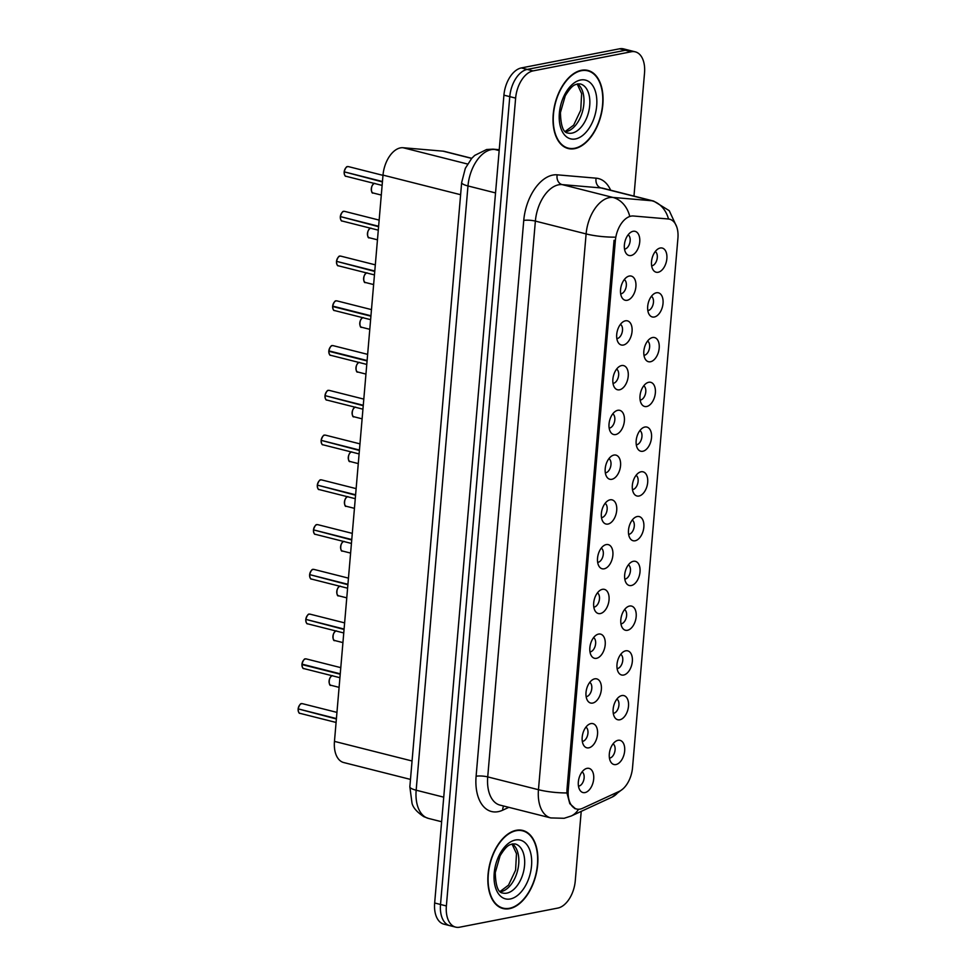 <?xml version="1.0" encoding="UTF-8"?>
<svg xmlns="http://www.w3.org/2000/svg" width="976" height="976" viewBox="0 0 976 976"><rect width="100%" height="100%" fill="white"/><g stroke="black" fill="none" stroke-linecap="round" stroke-linejoin="round"><path stroke-width="1.46" d="M621.871 695.559A12.456 7.344 -75.8 0 1 628.495 706.185A12.456 7.344 -75.8 0 1 619.784 719.788A12.456 7.344 -75.8 0 1 614.965 717.75A12.456 7.344 -75.8 0 1 613.709 705.88A12.456 7.344 -75.8 0 1 620.455 696.034A12.456 7.344 -75.8 0 1 621.871 695.559M613.282 713.358A7.479 4.404 104.2 0 0 613.697 713.297A7.479 4.404 104.2 0 0 618.674 706.783A7.479 4.404 104.2 0 0 616.881 699.097M625.701 650.809A12.456 7.344 -75.8 0 1 632.338 661.423A12.456 7.344 -75.8 0 1 623.627 675.038A12.456 7.344 -75.8 0 1 618.808 672.989A12.456 7.344 -75.8 0 1 617.552 661.118A12.456 7.344 -75.8 0 1 624.298 651.273A12.456 7.344 -75.8 0 1 625.701 650.809M617.113 668.597A7.479 4.404 104.2 0 0 617.54 668.548A7.479 4.404 104.2 0 0 622.505 662.021A7.479 4.404 104.2 0 0 620.724 654.335M629.544 606.047A12.456 7.344 -75.8 0 1 636.169 616.673A12.456 7.344 -75.8 0 1 627.458 630.289A12.456 7.344 -75.8 0 1 622.639 628.239A12.456 7.344 -75.8 0 1 621.383 616.368A12.456 7.344 -75.8 0 1 628.129 606.523A12.456 7.344 -75.8 0 1 629.544 606.047M620.956 623.847A7.479 4.404 104.2 0 0 621.37 623.798A7.479 4.404 104.2 0 0 626.348 617.271A7.479 4.404 104.2 0 0 624.555 609.585M633.375 561.298A12.456 7.344 -75.8 0 1 640.012 571.924A12.456 7.344 -75.8 0 1 631.301 585.527A12.456 7.344 -75.8 0 1 626.482 583.489A12.456 7.344 -75.8 0 1 625.226 571.619A12.456 7.344 -75.8 0 1 631.972 561.761A12.456 7.344 -75.8 0 1 633.375 561.298M624.786 579.097A7.479 4.404 104.2 0 0 625.213 579.036A7.479 4.404 104.2 0 0 630.179 572.522A7.479 4.404 104.2 0 0 628.398 564.836M637.206 516.536A12.456 7.344 -75.8 0 1 643.843 527.162A12.456 7.344 -75.8 0 1 635.132 540.777A12.456 7.344 -75.8 0 1 630.313 538.728A12.456 7.344 -75.8 0 1 629.056 526.857A12.456 7.344 -75.8 0 1 635.803 517.012A12.456 7.344 -75.8 0 1 637.206 516.536M628.629 534.336A7.479 4.404 104.2 0 0 629.044 534.287A7.479 4.404 104.2 0 0 634.022 527.76A7.479 4.404 104.2 0 0 632.228 520.074M641.049 471.786A12.456 7.344 -75.8 0 1 647.686 482.412A12.456 7.344 -75.8 0 1 638.975 496.028A12.456 7.344 -75.8 0 1 634.156 493.978A12.456 7.344 -75.8 0 1 632.899 482.107A12.456 7.344 -75.8 0 1 639.646 472.262A12.456 7.344 -75.8 0 1 641.049 471.786M632.46 489.586A7.479 4.404 104.2 0 0 632.887 489.537A7.479 4.404 104.2 0 0 637.853 483.01A7.479 4.404 104.2 0 0 636.071 475.324M644.88 427.037A12.456 7.344 -75.8 0 1 651.517 437.651A12.456 7.344 -75.8 0 1 642.806 451.266A12.456 7.344 -75.8 0 1 637.987 449.228A12.456 7.344 -75.8 0 1 636.73 437.358A12.456 7.344 -75.8 0 1 643.477 427.5A12.456 7.344 -75.8 0 1 644.88 427.037M636.303 444.824A7.479 4.404 104.2 0 0 636.718 444.775A7.479 4.404 104.2 0 0 641.696 438.248A7.479 4.404 104.2 0 0 639.902 430.575M648.723 382.275A12.456 7.344 -75.8 0 1 655.36 392.901A12.456 7.344 -75.8 0 1 646.649 406.516A12.456 7.344 -75.8 0 1 641.83 404.467A12.456 7.344 -75.8 0 1 640.573 392.596A12.456 7.344 -75.8 0 1 647.32 382.751A12.456 7.344 -75.8 0 1 648.723 382.275M640.134 400.075A7.479 4.404 104.2 0 0 640.561 400.026A7.479 4.404 104.2 0 0 645.526 393.499A7.479 4.404 104.2 0 0 643.745 385.813M652.554 337.525A12.456 7.344 -75.8 0 1 659.19 348.151A12.456 7.344 -75.8 0 1 650.48 361.754A12.456 7.344 -75.8 0 1 645.661 359.717A12.456 7.344 -75.8 0 1 644.404 347.846A12.456 7.344 -75.8 0 1 651.151 338.001A12.456 7.344 -75.8 0 1 652.554 337.525M643.977 355.325A7.479 4.404 104.2 0 0 644.392 355.264A7.479 4.404 104.2 0 0 649.369 348.749A7.479 4.404 104.2 0 0 647.576 341.063M656.397 292.776A12.456 7.344 -75.8 0 1 663.033 303.39A12.456 7.344 -75.8 0 1 654.323 317.005A12.456 7.344 -75.8 0 1 649.504 314.955A12.456 7.344 -75.8 0 1 648.247 303.085A12.456 7.344 -75.8 0 1 654.994 293.239A12.456 7.344 -75.8 0 1 656.397 292.776M647.808 310.563A7.479 4.404 104.2 0 0 648.223 310.514A7.479 4.404 104.2 0 0 653.2 303.987A7.479 4.404 104.2 0 0 651.419 296.301M660.227 248.014A12.456 7.344 -75.8 0 1 666.864 258.64A12.456 7.344 -75.8 0 1 658.153 272.255A12.456 7.344 -75.8 0 1 653.334 270.206A12.456 7.344 -75.8 0 1 652.078 258.335A12.456 7.344 -75.8 0 1 658.824 248.49A12.456 7.344 -75.8 0 1 660.227 248.014M651.651 265.814A7.479 4.404 104.2 0 0 652.066 265.765A7.479 4.404 104.2 0 0 657.031 259.238A7.479 4.404 104.2 0 0 655.25 251.552M618.028 740.308A12.456 7.344 -75.8 0 1 624.664 750.934A12.456 7.344 -75.8 0 1 615.954 764.55A12.456 7.344 -75.8 0 1 611.135 762.5A12.456 7.344 -75.8 0 1 609.878 750.629A12.456 7.344 -75.8 0 1 616.625 740.784A12.456 7.344 -75.8 0 1 618.028 740.308M609.439 758.108A7.479 4.404 104.2 0 0 609.866 758.059A7.479 4.404 104.2 0 0 614.831 751.532A7.479 4.404 104.2 0 0 613.05 743.846M590.895 723.594A12.456 7.344 -75.8 0 1 597.532 734.22A12.456 7.344 -75.8 0 1 588.821 747.836A12.456 7.344 -75.8 0 1 584.002 745.786A12.456 7.344 -75.8 0 1 582.745 733.915A12.456 7.344 -75.8 0 1 589.492 724.07A12.456 7.344 -75.8 0 1 590.895 723.594M582.306 741.394A7.479 4.404 104.2 0 0 582.733 741.345A7.479 4.404 104.2 0 0 587.698 734.818A7.479 4.404 104.2 0 0 585.917 727.132M594.738 678.845A12.456 7.344 -75.8 0 1 601.362 689.459A12.456 7.344 -75.8 0 1 592.652 703.074A12.456 7.344 -75.8 0 1 587.833 701.036A12.456 7.344 -75.8 0 1 586.576 689.166A12.456 7.344 -75.8 0 1 593.323 679.308A12.456 7.344 -75.8 0 1 594.738 678.845M586.149 696.632A7.479 4.404 104.2 0 0 586.564 696.583A7.479 4.404 104.2 0 0 591.541 690.069A7.479 4.404 104.2 0 0 589.748 682.383M598.569 634.083A12.456 7.344 -75.8 0 1 605.205 644.709A12.456 7.344 -75.8 0 1 596.495 658.324A12.456 7.344 -75.8 0 1 591.676 656.275A12.456 7.344 -75.8 0 1 590.419 644.404A12.456 7.344 -75.8 0 1 597.166 634.559A12.456 7.344 -75.8 0 1 598.569 634.083M589.98 651.883A7.479 4.404 104.2 0 0 590.407 651.834A7.479 4.404 104.2 0 0 595.372 645.307A7.479 4.404 104.2 0 0 593.591 637.621M602.412 589.333A12.456 7.344 -75.8 0 1 609.036 599.959A12.456 7.344 -75.8 0 1 600.325 613.562A12.456 7.344 -75.8 0 1 595.506 611.525A12.456 7.344 -75.8 0 1 594.25 599.654A12.456 7.344 -75.8 0 1 600.996 589.809A12.456 7.344 -75.8 0 1 602.412 589.333M593.823 607.133A7.479 4.404 104.2 0 0 594.238 607.072A7.479 4.404 104.2 0 0 599.215 600.557A7.479 4.404 104.2 0 0 597.422 592.871M606.242 544.584A12.456 7.344 -75.8 0 1 612.879 555.198A12.456 7.344 -75.8 0 1 604.168 568.813A12.456 7.344 -75.8 0 1 599.349 566.763A12.456 7.344 -75.8 0 1 598.093 554.893A12.456 7.344 -75.8 0 1 604.839 545.047A12.456 7.344 -75.8 0 1 606.242 544.584M597.654 562.371A7.479 4.404 104.2 0 0 598.081 562.322A7.479 4.404 104.2 0 0 603.046 555.795A7.479 4.404 104.2 0 0 601.265 548.122M610.073 499.822A12.456 7.344 -75.8 0 1 616.71 510.448A12.456 7.344 -75.8 0 1 607.999 524.063A12.456 7.344 -75.8 0 1 603.18 522.014A12.456 7.344 -75.8 0 1 601.924 510.143A12.456 7.344 -75.8 0 1 608.67 500.298A12.456 7.344 -75.8 0 1 610.073 499.822M601.497 517.622A7.479 4.404 104.2 0 0 601.911 517.573A7.479 4.404 104.2 0 0 606.889 511.046A7.479 4.404 104.2 0 0 605.096 503.36M613.916 455.072A12.456 7.344 -75.8 0 1 620.553 465.698A12.456 7.344 -75.8 0 1 611.842 479.301A12.456 7.344 -75.8 0 1 607.023 477.264A12.456 7.344 -75.8 0 1 605.767 465.393A12.456 7.344 -75.8 0 1 612.513 455.548A12.456 7.344 -75.8 0 1 613.916 455.072M605.327 472.872A7.479 4.404 104.2 0 0 605.754 472.811A7.479 4.404 104.2 0 0 610.72 466.296A7.479 4.404 104.2 0 0 608.939 458.61M617.747 410.31A12.456 7.344 -75.8 0 1 624.384 420.937A12.456 7.344 -75.8 0 1 615.673 434.552A12.456 7.344 -75.8 0 1 610.854 432.502A12.456 7.344 -75.8 0 1 609.597 420.632A12.456 7.344 -75.8 0 1 616.344 410.786A12.456 7.344 -75.8 0 1 617.747 410.31M609.17 428.11A7.479 4.404 104.2 0 0 609.585 428.061A7.479 4.404 104.2 0 0 614.563 421.534A7.479 4.404 104.2 0 0 612.769 413.848M621.59 365.561A12.456 7.344 -75.8 0 1 628.227 376.187A12.456 7.344 -75.8 0 1 619.516 389.802A12.456 7.344 -75.8 0 1 614.697 387.753A12.456 7.344 -75.8 0 1 613.44 375.882A12.456 7.344 -75.8 0 1 620.187 366.037A12.456 7.344 -75.8 0 1 621.59 365.561M613.001 383.361A7.479 4.404 104.2 0 0 613.428 383.312A7.479 4.404 104.2 0 0 618.394 376.785A7.479 4.404 104.2 0 0 616.612 369.099M625.421 320.811A12.456 7.344 -75.8 0 1 632.058 331.425A12.456 7.344 -75.8 0 1 623.347 345.04A12.456 7.344 -75.8 0 1 618.528 343.003A12.456 7.344 -75.8 0 1 617.271 331.132A12.456 7.344 -75.8 0 1 624.018 321.275A12.456 7.344 -75.8 0 1 625.421 320.811M616.844 338.599A7.479 4.404 104.2 0 0 617.259 338.55A7.479 4.404 104.2 0 0 622.237 332.035A7.479 4.404 104.2 0 0 620.443 324.349M629.264 276.049A12.456 7.344 -75.8 0 1 635.901 286.676A12.456 7.344 -75.8 0 1 627.19 300.291A12.456 7.344 -75.8 0 1 622.371 298.241A12.456 7.344 -75.8 0 1 621.114 286.371A12.456 7.344 -75.8 0 1 627.861 276.525A12.456 7.344 -75.8 0 1 629.264 276.049M620.675 293.849A7.479 4.404 104.2 0 0 621.09 293.8A7.479 4.404 104.2 0 0 626.067 287.273A7.479 4.404 104.2 0 0 624.286 279.587M633.095 231.3A12.456 7.344 -75.8 0 1 639.731 241.926A12.456 7.344 -75.8 0 1 631.021 255.529A12.456 7.344 -75.8 0 1 626.202 253.492A12.456 7.344 -75.8 0 1 624.945 241.621A12.456 7.344 -75.8 0 1 631.692 231.776A12.456 7.344 -75.8 0 1 633.095 231.3M624.518 249.1A7.479 4.404 104.2 0 0 624.933 249.039A7.479 4.404 104.2 0 0 629.898 242.524A7.479 4.404 104.2 0 0 628.117 234.838M587.064 768.344A12.456 7.344 -75.8 0 1 593.689 778.97A12.456 7.344 -75.8 0 1 584.978 792.585A12.456 7.344 -75.8 0 1 580.159 790.536A12.456 7.344 -75.8 0 1 578.902 778.665A12.456 7.344 -75.8 0 1 585.649 768.82A12.456 7.344 -75.8 0 1 587.064 768.344M578.475 786.144A7.479 4.404 104.2 0 0 578.89 786.095A7.479 4.404 104.2 0 0 583.868 779.568A7.479 4.404 104.2 0 0 582.074 771.882M582.623 808.287A22.424 13.213 -75.8 0 1 580.195 809.092A22.424 13.213 -75.8 0 1 576.572 809.006A22.424 13.213 -75.8 0 1 568.252 789.962L615.356 240.633A22.424 13.213 -75.8 0 1 633.4 216.001L668.353 218.99A22.424 13.213 -75.8 0 1 669.597 219.197A22.424 13.213 -75.8 0 1 677.917 238.254L632.533 767.636A22.424 13.213 -75.8 0 1 619.284 791.341L582.623 808.287M410.481 779.409L343.698 762.537A24.912 14.677 -75.8 0 1 334.463 741.382L383.007 175.107A24.912 14.677 -75.8 0 1 403.064 147.73L443.006 151.158A24.912 14.677 -75.8 0 1 444.397 151.39L471.75 158.307M509.509 908.668A40.272 23.729 104.2 0 0 536.995 869.982A40.272 23.729 104.2 0 0 522.733 830.442A40.272 23.729 104.2 0 0 516.231 830.308A40.272 23.729 104.2 0 0 488.744 868.994A40.272 23.729 104.2 0 0 503.006 908.534A40.272 23.729 104.2 0 0 509.509 908.668M520.72 830.356A40.272 23.729 104.2 0 0 520.074 830.027M574.669 148.657A40.272 23.729 104.2 0 0 602.155 109.971A40.272 23.729 104.2 0 0 587.894 70.431A40.272 23.729 104.2 0 0 581.379 70.296A40.272 23.729 104.2 0 0 553.904 108.983A40.272 23.729 104.2 0 0 568.154 148.523A40.272 23.729 104.2 0 0 574.669 148.657M585.881 70.345A40.272 23.729 104.2 0 0 585.222 70.016M575.559 808.836L569.801 803.663L566.946 792.951L566.958 789.718L614.05 240.389M633.973 196.091L644.526 73.005A24.912 14.677 104.2 0 0 635.278 51.838L623.566 48.885A24.912 14.677 104.2 0 0 619.54 48.8L521.343 67.93L527.199 69.418A24.912 14.677 104.2 0 0 509.777 96.636L440.518 904.471A24.912 14.677 104.2 0 0 449.765 925.638A24.912 14.677 104.2 0 1 440.518 904.471L509.777 96.636A24.912 14.677 104.2 0 1 527.199 69.418L625.396 50.276L527.199 69.418L533.055 70.894A24.912 14.677 104.2 0 0 515.633 98.112L446.374 905.96A24.912 14.677 104.2 0 0 455.621 927.115A24.912 14.677 104.2 0 0 459.635 927.2L557.845 908.07A24.912 14.677 104.2 0 0 575.267 880.84L581.22 811.373M629.422 50.362A24.912 14.677 104.2 0 0 625.396 50.276A24.912 14.677 104.2 0 1 629.422 50.362M635.278 51.838A24.912 14.677 104.2 0 0 631.252 51.765L533.055 70.894M565.616 147.608A40.272 23.729 104.2 0 0 566.348 147.632M500.468 907.619A40.272 23.729 104.2 0 0 501.2 907.643M521.343 67.93A24.912 14.677 104.2 0 0 503.921 95.16L434.662 902.995A24.912 14.677 104.2 0 0 443.909 924.162L455.621 927.115M298.119 708.869C299.412 704.977 300.571 703.245 301.596 703.659L302.45 703.684A4.978 2.94 104.2 0 0 301.645 703.659A4.978 2.94 104.2 0 0 298.18 708.893L298.156 708.844A4.819 2.843 -75.8 0 1 299.949 704.733M298.851 709.064L336.378 718.983M298.18 708.893L336.415 718.556M516.194 830.71A39.857 23.485 104.2 0 0 488.988 868.994A39.857 23.485 104.2 0 0 503.104 908.131A39.857 23.485 104.2 0 0 509.545 908.266A39.857 23.485 104.2 0 0 536.751 869.97A39.857 23.485 104.2 0 0 522.636 830.844A39.857 23.485 104.2 0 0 516.194 830.71M301.95 664.107C303.255 660.227 304.414 658.495 305.439 658.91L306.281 658.922A4.978 2.94 104.2 0 0 305.476 658.91A4.978 2.94 104.2 0 0 302.023 664.144L301.987 664.095A4.819 2.843 -75.8 0 1 303.78 659.971M302.133 666.474A4.819 2.843 -75.8 0 1 301.95 664.558L340.221 674.221M302.023 664.144L340.258 673.806M301.95 664.51L302.694 664.314M305.793 619.357C307.086 615.478 308.245 613.733 309.27 614.148L310.124 614.172A4.978 2.94 104.2 0 0 309.319 614.16A4.978 2.94 104.2 0 0 305.854 619.382L305.83 619.345A4.819 2.843 -75.8 0 1 307.623 615.222M306.525 619.553L344.052 629.471M305.854 619.382L344.089 629.044M309.624 574.596C310.929 570.716 312.088 568.984 313.113 569.398L313.955 569.411A4.978 2.94 104.2 0 0 313.15 569.398A4.978 2.94 104.2 0 0 309.697 574.632L309.66 574.583A4.819 2.843 -75.8 0 1 311.454 570.46M310.368 574.803L347.895 584.722M309.697 574.632L347.932 584.295M313.467 529.846C314.76 525.966 315.919 524.234 316.944 524.649L317.798 524.661A4.978 2.94 104.2 0 0 316.993 524.649A4.978 2.94 104.2 0 0 313.528 529.883L313.503 529.834A4.819 2.843 -75.8 0 1 315.297 525.71M314.199 530.053L351.726 539.96M313.528 529.883L351.763 539.545M581.354 70.699A39.857 23.485 104.2 0 0 554.148 108.983A39.857 23.485 104.2 0 0 568.264 148.12A39.857 23.485 104.2 0 0 574.705 148.254A39.857 23.485 104.2 0 0 601.899 109.959A39.857 23.485 104.2 0 0 587.784 70.833A39.857 23.485 104.2 0 0 581.354 70.699M317.298 485.096C318.603 481.217 319.762 479.472 320.787 479.887L321.629 479.911A4.978 2.94 104.2 0 0 320.823 479.887A4.978 2.94 104.2 0 0 317.371 485.121L317.334 485.084A4.819 2.843 -75.8 0 1 319.128 480.961M318.042 485.292L355.569 495.21M317.371 485.121L355.606 494.783M321.141 440.335C322.434 436.455 323.593 434.723 324.618 435.137L325.472 435.15A4.978 2.94 104.2 0 0 324.666 435.137A4.978 2.94 104.2 0 0 321.202 440.371L321.177 440.322A4.819 2.843 -75.8 0 1 322.971 436.199M321.873 440.542L359.4 450.461M321.202 440.371L359.436 450.034M324.971 395.585C326.277 391.705 327.436 389.973 328.461 390.388L329.302 390.4A4.978 2.94 104.2 0 0 328.497 390.388A4.978 2.94 104.2 0 0 325.045 395.622L325.008 395.573A4.819 2.843 -75.8 0 1 326.801 391.449M325.716 395.78L363.243 405.699M325.045 395.622L363.279 405.272M328.814 350.835C330.108 346.944 331.267 345.211 332.291 345.626L333.145 345.65A4.978 2.94 104.2 0 0 332.34 345.626A4.978 2.94 104.2 0 0 328.875 350.86L328.851 350.811A4.819 2.843 -75.8 0 1 330.644 346.7M328.839 351.287A4.978 2.94 104.2 0 0 330.705 355.313C329.778 355.606 329.132 354.264 328.778 351.25L367.074 360.949M328.875 350.86L367.11 360.522M328.814 351.226L329.546 351.031M332.645 306.074C333.951 302.194 335.11 300.462 336.134 300.876L336.976 300.889A4.978 2.94 104.2 0 0 336.171 300.876A4.978 2.94 104.2 0 0 332.718 306.11L332.682 306.061A4.819 2.843 -75.8 0 1 334.475 301.938M332.682 306.525A4.978 2.94 104.2 0 0 334.536 310.551C333.609 310.856 332.975 309.502 332.609 306.488L370.917 316.187M332.718 306.11L370.953 315.773M332.645 306.476L333.389 306.281M336.488 261.324C337.781 257.444 338.94 255.7 339.965 256.115L340.819 256.139A4.978 2.94 104.2 0 0 340.014 256.127A4.978 2.94 104.2 0 0 336.549 261.348L374.784 271.011M337.22 261.519L374.747 271.438M340.319 216.562C341.624 212.683 342.783 210.95 343.808 211.365L344.65 211.377A4.978 2.94 104.2 0 0 343.845 211.365A4.978 2.94 104.2 0 0 340.392 216.599L340.356 216.55A4.819 2.843 -75.8 0 1 342.149 212.426M341.063 216.77L378.59 226.688M340.392 216.599L378.627 226.261M344.162 171.813C345.455 167.933 346.614 166.201 347.639 166.615L348.493 166.628A4.978 2.94 104.2 0 0 347.688 166.615A4.978 2.94 104.2 0 0 344.223 171.849L344.199 171.8A4.819 2.843 -75.8 0 1 345.98 167.677M344.894 172.02L382.421 181.926M344.223 171.849L382.458 181.512M615.356 240.633L614.063 240.316M568.252 789.962L566.971 789.645M412.067 760.987L334.463 741.382M471.664 158.405L443.006 151.158M467.553 164.029L403.064 147.73M460.611 194.712L383.007 175.107M508.85 807.335L502.701 810.178A41.517 24.461 -75.8 0 1 476.105 776.249L523.746 220.454A8.308 1.793 -175.1 0 1 535.373 221.101L487.719 776.896A33.221 19.569 104.2 0 0 500.041 805.115L550.781 817.925A33.221 19.569 -75.8 0 1 538.459 789.706A29.06 6.271 4.9 0 0 566.946 792.951M523.746 220.454A41.517 24.461 -75.8 0 1 552.782 175.082A41.517 24.461 -75.8 0 1 557.174 174.826L596.116 178.169A41.517 24.461 -75.8 0 1 610.634 190.198M558.601 184.806A33.221 19.569 104.2 0 0 535.373 221.101L586.112 233.923A33.221 19.569 -75.8 0 1 609.341 197.616A33.221 19.569 -75.8 0 1 612.855 197.42L651.797 200.751A33.221 19.569 -75.8 0 1 653.652 201.068L602.912 188.246A33.221 19.569 104.2 0 0 601.057 187.941L562.115 184.598A33.221 19.569 104.2 0 0 558.601 184.806M550.781 817.925L564.128 818.291L571.216 815.997A29.06 21.191 -114.8 0 0 578.524 809.25M614.599 237.156A29.06 6.271 -175.1 0 1 586.112 233.923L538.459 789.706L487.719 776.896A8.308 1.793 -175.1 0 0 476.105 776.249M668.487 218.917A29.06 23.375 -85.1 0 0 651.797 200.751L601.057 187.941A8.308 6.673 94.9 0 1 596.116 178.169M622.859 788.962L612.062 797.111A29.06 21.191 -114.8 0 0 618.503 791.695M629.618 215.842A29.06 23.375 -85.1 0 0 612.855 197.42L562.115 184.598A8.308 6.673 94.9 0 1 557.174 174.826M515.633 98.112L503.921 95.16M446.374 905.96L434.662 902.995M631.252 51.765L619.54 48.8M502.701 810.178A8.308 6.051 65.2 0 1 503.738 806.042M499.236 149.84L494.71 149.45A33.221 19.569 104.2 0 0 491.209 149.645A33.221 19.569 104.2 0 0 467.98 185.952L416.166 790.206A33.221 19.569 104.2 0 0 428.488 818.425L423.791 816.656C416.972 812.105 413.055 807.64 412.018 803.236L409.847 786.802L461.66 182.536A16.604 3.587 -175.1 0 0 467.98 185.952L495.54 192.919M443.738 797.172L416.166 790.206A16.604 3.587 -175.1 0 1 409.847 786.802M499.175 150.572L494.71 149.45A16.604 13.359 -85.1 0 0 492.99 149.157L499.248 149.694M298.144 709.32A4.978 2.94 104.2 0 0 300.01 713.346L336.086 722.46M298.302 711.223A4.819 2.843 -75.8 0 1 298.119 709.308C298.436 712.297 299.083 713.639 300.01 713.346M332.194 675.746A4.978 2.94 104.2 0 0 329.168 680.736A4.978 2.94 104.2 0 0 330.974 685.298C328.717 686.75 328.058 676.466 332.572 675.624M329.266 683.188A4.819 2.843 -75.8 0 1 330.913 676.685M500.322 891.759A25.315 14.908 104.2 0 0 501.005 891.649A25.315 14.908 104.2 0 0 517.707 870.128A25.315 14.908 104.2 0 0 512.4 843.935M506.861 893.125A25.315 14.908 104.2 0 0 524.124 868.811A25.315 14.908 104.2 0 0 515.169 843.959L512.449 843.923C510.143 845.057 507.63 843.569 500.09 855.806L495.271 872.593C495.625 885.915 498.126 892.735 502.762 893.04A25.315 14.908 104.2 0 0 506.861 893.125M515.401 840.019A30.293 17.849 104.2 0 0 494.21 873.117A30.293 17.849 104.2 0 0 510.338 898.957A30.293 17.849 104.2 0 0 531.53 865.846A30.293 17.849 104.2 0 0 515.401 840.019M301.987 664.558A4.978 2.94 104.2 0 0 303.841 668.584L339.916 677.698M305.976 621.724A4.819 2.843 -75.8 0 1 305.793 619.797A4.978 2.94 104.2 0 0 307.684 623.835L343.759 632.948M309.807 576.962A4.819 2.843 -75.8 0 1 309.624 575.047A4.978 2.94 104.2 0 0 311.515 579.073L347.59 588.199M313.65 532.213A4.819 2.843 -75.8 0 1 313.467 530.297A4.978 2.94 104.2 0 0 315.358 534.323L351.433 543.437M336.037 630.996A4.978 2.94 104.2 0 0 332.999 635.986A4.978 2.94 104.2 0 0 334.817 640.549C332.548 642.001 331.901 631.704 336.403 630.874M333.109 638.438A4.819 2.843 -75.8 0 1 334.756 631.936M339.868 586.247A4.978 2.94 104.2 0 0 336.842 591.236A4.978 2.94 104.2 0 0 338.648 595.799C336.391 597.251 335.732 586.954 340.246 586.112M336.94 593.676A4.819 2.843 -75.8 0 1 338.587 587.186M343.711 541.485A4.978 2.94 104.2 0 0 340.673 546.475A4.978 2.94 104.2 0 0 342.491 551.037C340.221 552.489 339.575 542.205 344.077 541.363M340.783 548.927A4.819 2.843 -75.8 0 1 342.43 542.424M565.47 131.736A25.315 14.908 104.2 0 0 566.153 131.626A25.315 14.908 104.2 0 0 582.855 110.117A25.315 14.908 104.2 0 0 577.56 83.912M572.009 133.114A25.315 14.908 104.2 0 0 589.284 108.8A25.315 14.908 104.2 0 0 580.317 83.948L577.597 83.912C575.303 85.046 572.79 83.558 565.25 95.794L560.431 112.569C560.785 125.904 563.286 132.712 567.922 133.029A25.315 14.908 104.2 0 0 572.009 133.114M580.549 80.008A30.293 17.849 104.2 0 0 559.37 113.106A30.293 17.849 104.2 0 0 575.498 138.946A30.293 17.849 104.2 0 0 596.69 105.835A30.293 17.849 104.2 0 0 580.549 80.008M317.481 487.451A4.819 2.843 -75.8 0 1 317.298 485.536A4.978 2.94 104.2 0 0 319.189 489.574L355.264 498.687M321.324 442.701A4.819 2.843 -75.8 0 1 321.141 440.786A4.978 2.94 104.2 0 0 323.032 444.812L359.107 453.925M325.008 396.036A4.978 2.94 104.2 0 0 326.862 400.062L362.938 409.176M325.154 397.952A4.819 2.843 -75.8 0 1 324.971 396.024C325.301 399.013 325.935 400.367 326.862 400.062M347.541 496.735A4.978 2.94 104.2 0 0 344.516 501.725A4.978 2.94 104.2 0 0 346.321 506.288C344.052 507.74 343.406 497.443 347.92 496.601M344.613 504.177A4.819 2.843 -75.8 0 1 346.26 497.675M351.384 451.973A4.978 2.94 104.2 0 0 348.347 456.975A4.978 2.94 104.2 0 0 350.164 461.526C347.895 462.99 347.249 452.693 351.75 451.851M348.456 459.415A4.819 2.843 -75.8 0 1 350.103 452.925M355.215 407.224A4.978 2.94 104.2 0 0 352.19 412.214A4.978 2.94 104.2 0 0 353.995 416.776C351.726 418.228 351.079 407.931 355.593 407.102M352.287 414.666A4.819 2.843 -75.8 0 1 353.934 408.163M328.997 353.19A4.819 2.843 -75.8 0 1 328.814 351.275M332.828 308.44A4.819 2.843 -75.8 0 1 332.645 306.525M336.525 261.312A4.819 2.843 -75.8 0 1 338.318 257.188M336.513 261.775A4.978 2.94 104.2 0 0 338.379 265.801L374.455 274.915M336.671 263.691A4.819 2.843 -75.8 0 1 336.488 261.763C336.805 264.752 337.452 266.106 338.379 265.801M340.356 217.026A4.978 2.94 104.2 0 0 342.21 221.04L378.285 230.165M340.502 218.929A4.819 2.843 -75.8 0 1 340.319 217.014M344.345 174.179A4.819 2.843 -75.8 0 1 344.162 172.264A4.978 2.94 104.2 0 0 346.053 176.29L382.128 185.403M359.058 362.474A4.978 2.94 104.2 0 0 356.02 367.464A4.978 2.94 104.2 0 0 357.838 372.027C355.569 373.479 354.91 363.182 359.424 362.34M356.13 369.916A4.819 2.843 -75.8 0 1 357.777 363.414M362.889 317.712A4.978 2.94 104.2 0 0 359.863 322.702A4.978 2.94 104.2 0 0 361.669 327.265C359.4 328.717 358.753 318.432 363.267 317.59M359.961 325.154A4.819 2.843 -75.8 0 1 361.608 318.652M366.732 272.963A4.978 2.94 104.2 0 0 363.694 277.953A4.978 2.94 104.2 0 0 365.512 282.515C363.243 283.967 362.584 273.67 367.098 272.841M363.804 280.405A4.819 2.843 -75.8 0 1 365.451 273.902M370.563 228.213A4.978 2.94 104.2 0 0 367.537 233.203A4.978 2.94 104.2 0 0 369.343 237.766C367.074 239.218 366.427 228.921 370.941 228.079M367.635 235.643A4.819 2.843 -75.8 0 1 369.282 229.153M374.406 183.451A4.978 2.94 104.2 0 0 371.368 188.441A4.978 2.94 104.2 0 0 373.186 193.004C370.917 194.456 370.258 184.171 374.772 183.329M371.478 190.893A4.819 2.843 -75.8 0 1 373.113 184.391M576.572 809.006L574.657 808.531M676.746 226.896L669.255 210.682L653.652 201.068M571.216 815.997L612.062 797.111M461.66 182.536L465.332 168.311L471.701 158.368L474.726 155.404L486.646 149.499L492.99 149.157M428.488 818.425L441.628 821.743M302.45 703.684L336.952 712.395M330.974 685.298L339.099 687.348M499.81 907.302L503.104 908.131M519.342 830.015L522.636 830.844M500.041 891.515L508.508 885.159L515.584 870.177L516.475 853.634L512.034 844.008M306.281 658.922L340.783 667.645M303.841 668.584C302.914 668.889 302.279 667.535 301.913 664.522M310.124 614.172L344.626 622.883M307.684 623.835C306.757 624.14 306.11 622.786 305.756 619.772M313.955 569.411L348.456 578.134M311.515 579.073C310.588 579.378 309.953 578.024 309.587 575.023M317.798 524.661L352.299 533.384M315.358 534.323C314.431 534.628 313.784 533.274 313.43 530.261M334.817 640.549L342.93 642.598M338.648 595.799L346.773 597.849M342.491 551.037L350.604 553.087M564.97 147.278L568.264 148.12M584.49 69.991L587.784 70.833M565.189 131.492L573.668 125.135L580.744 110.154L581.635 93.611L577.194 83.997M321.629 479.911L356.13 488.622M319.189 489.574C318.261 489.879 317.627 488.525 317.261 485.511M325.472 435.15L359.973 443.873M323.032 444.812C322.104 445.117 321.458 443.763 321.104 440.762M329.302 390.4L363.804 399.111M346.321 506.288L354.434 508.337M350.164 461.526L358.277 463.588M353.995 416.776L362.108 418.826M333.145 345.65L367.635 354.361M330.705 355.313L366.781 364.426M336.976 300.889L371.478 309.612M334.536 310.551L370.612 319.664M340.819 256.139L375.309 264.85M344.65 211.377L379.152 220.1M342.21 221.04C341.283 221.345 340.648 219.99 340.282 216.989M348.493 166.628L382.982 175.351M346.053 176.29C345.126 176.595 344.479 175.241 344.125 172.227M357.838 372.027L365.951 374.076M361.669 327.265L369.782 329.315M365.512 282.515L373.625 284.565M369.343 237.766L377.456 239.815M373.186 193.004L381.299 195.054"/></g></svg>
